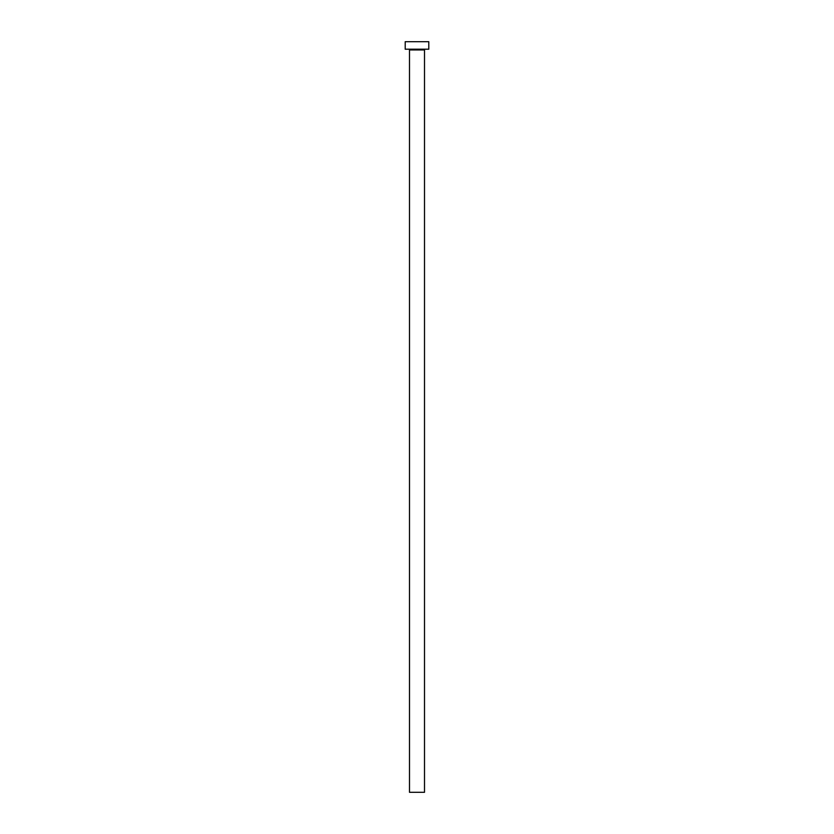<?xml version="1.0" encoding="UTF-8"?>
<svg xmlns="http://www.w3.org/2000/svg" width="834" height="834" viewBox="0 0 834 834"><rect width="100%" height="100%" fill="white"/><g stroke="black" fill="none" stroke-linecap="round" stroke-linejoin="round"><path stroke-width="1.25" d="M424.506 49.957L409.494 49.957L409.494 792.3L424.506 792.3L424.506 49.957A0.751 0.751 0 0 1 425.257 49.206M409.494 49.957A0.751 0.751 0 0 0 408.743 49.206M428.791 49.206L405.209 49.206L405.209 41.7L428.791 41.7L428.791 49.206"/></g></svg>
